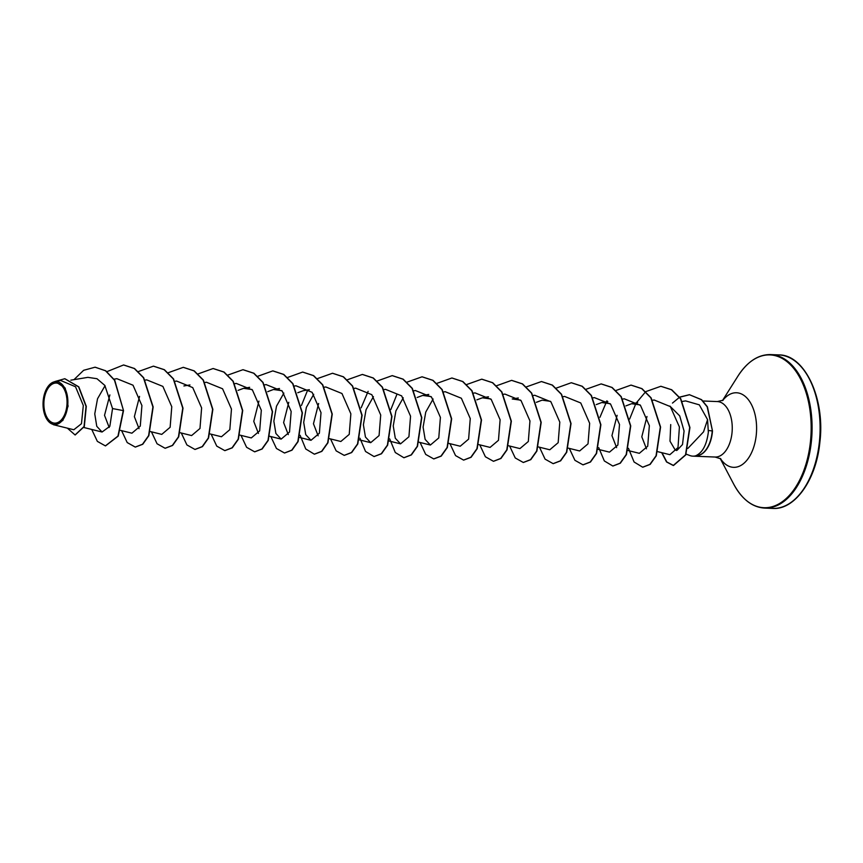 <?xml version="1.0" encoding="UTF-8"?>
<svg xmlns="http://www.w3.org/2000/svg" width="863" height="863" viewBox="0 0 863 863"><rect width="100%" height="100%" fill="white"/><g stroke="black" fill="none" stroke-linecap="round" stroke-linejoin="round"><path stroke-width="1.29" d="M66.85 405.912A20.054 11.575 92.3 0 1 53.312 422.946A20.054 11.575 92.3 0 1 44.078 400.27A20.054 11.575 92.3 0 1 57.616 383.248A20.054 11.575 92.3 0 1 66.85 405.912M67.67 406.117A21.499 12.406 92.3 0 1 58.727 423.539A21.499 12.406 92.3 0 1 46.106 417.951A21.499 12.406 92.3 0 1 43.258 400.065A21.499 12.406 92.3 0 1 47.314 387.541A21.499 12.406 92.3 0 1 61.651 383.992A21.499 12.406 92.3 0 1 67.67 406.117M47.465 387.304L55.07 381.435L65.2 388.07L68.091 406.171L62.816 420.54L53.377 424.693L46.106 417.951M685.902 454.035L689.85 455.535A27.756 16.019 -87.7 0 0 692.86 456.149A27.756 16.019 -87.7 0 0 696.128 455.696L695.88 455.696C702.547 452.622 706.7 444.801 708.34 432.223L707.574 419.645L703.528 431.878L687.833 448.447M695.88 455.696A26.893 15.512 -87.7 0 0 712.083 432.6A26.893 15.512 -87.7 0 0 712.234 430.917L708.491 430.508M676.786 450.206L675.179 449.968L670.001 441.176L670.713 424.564M696.128 455.696L696.258 455.707A26.893 15.512 -87.7 0 0 712.482 430.928L707.175 406.818L701.339 399.666L689.397 394.693L701.587 399.677L707.423 406.829L712.482 430.928M109.202 427.509L104.52 415.34L109.871 394.92M139.051 428.695L134.369 416.667L139.558 396.387M238.069 390.378L243.603 388.328L251.996 389.504M258.447 433.431L253.765 421.403L258.943 401.112M267.724 391.673L273.452 389.504L281.845 390.68M288.296 434.618L283.614 422.59L288.792 402.298M297.767 392.741L303.301 390.691L309.364 389.688M318.145 435.804L313.463 423.765L318.641 403.485M417.163 397.476L422.697 395.427L431.09 396.592M476.861 399.849L482.395 397.8L490.777 398.965M518.296 397.983L512.234 398.976L520.626 400.152M536.355 402.331L542.083 400.162L550.486 401.338M596.247 404.585L601.781 402.536L610.184 403.701M616.624 447.638L611.953 435.61L617.131 415.319M625.902 405.88L631.63 403.711L640.022 404.887M646.473 448.825L641.802 436.797L646.98 416.505M669.882 406.074L679.71 415.88L684.068 431.047L682.514 444.542L677.228 450.13M707.574 419.645L699.31 404.844L685.621 400.907L682.482 401.424M657.66 451.651L669.871 454.682L678.005 447.563L679.408 426.98L670.357 406.592L654.154 400.001L652.406 400.281M628.048 450.529L639.332 453.323L647.703 446.236L649.354 425.675L640.465 405.351L624.305 398.814L622.557 399.094M598.199 449.343L609.483 452.136L617.865 445.049L619.505 424.488L610.605 404.164L594.456 397.627L592.935 397.875M568.113 448.102L579.634 450.961L588.016 443.862L589.656 423.312L580.756 402.978L564.607 396.441L562.87 396.732M538.264 446.915L549.785 449.774L558.167 442.687L559.807 422.126L550.907 401.791L534.758 395.265L533.021 395.545M508.415 445.729L519.936 448.587L528.318 441.511L529.958 420.939L521.058 400.615L504.909 394.078L503.388 394.326M478.803 444.607L490.087 447.401L498.469 440.313L500.109 419.752L491.22 399.429L475.06 392.892L473.539 393.14M448.728 443.366L460.238 446.225L468.62 439.127L470.259 418.566L461.36 398.242L445.211 391.705L443.474 391.996M433.118 399.019L425.75 412.083L423.097 427.12L425.135 439.407L430.389 445.038L438.771 437.94L440.41 417.39L431.511 397.056L415.362 390.518L413.841 390.777M403.269 397.832L395.901 410.917L393.248 425.934L395.286 438.21L400.54 443.852L408.922 436.764L410.561 416.203L401.662 395.88L385.513 389.342L383.992 389.591M373.42 396.646L366.052 409.72L363.399 424.769L365.437 437.023L370.702 442.665L379.073 435.588L380.712 415.017L371.824 394.693L355.664 388.156L354.143 388.404M329.332 438.631L340.853 441.489L349.224 434.391L350.863 413.83L341.964 393.506L325.815 386.969L324.078 387.26M313.722 394.283L306.365 407.347L303.7 422.395L305.739 434.672L311.004 440.303L319.375 433.204L321.014 412.654L312.115 392.32L295.966 385.793M283.873 393.096L276.505 406.171L273.851 421.198L275.89 433.485L281.155 439.116L289.526 432.029L291.165 411.468L282.266 391.133L266.117 384.607L264.38 384.887M240.011 435.135L251.306 437.929L259.677 430.853L261.316 410.281L252.417 389.957L236.268 383.42L234.747 383.668M210.162 433.949L221.457 436.754L229.828 429.666L231.467 409.094L222.578 388.781L206.419 382.233L204.682 382.525M180.087 432.708L191.608 435.567L199.979 428.48L201.618 407.919L192.729 387.595L176.57 381.047L174.833 381.338M150.238 431.522L161.759 434.38L170.13 427.282L171.769 406.721L162.87 386.397L146.721 379.871L144.984 380.151M120.615 430.4L131.91 433.194L140.281 426.106L141.92 405.545L133.021 385.211L116.872 378.684L114.013 379.159M105.049 385.696L97.53 398.76L94.757 413.895L96.764 426.3L102.061 432.018L109.838 426.3L112.546 408.566L104.833 385.416L96.958 378.706L87.875 377.358L70.842 380.173M53.377 424.693L73.797 429.752L81.467 423.722L83.312 405.502L75.534 386.764L60.712 380.507L55.07 381.435M95.243 367.217L105.502 370.777L114.488 380.227L123.517 410.615L114.736 380.238L105.75 370.788L95.113 367.217M75.2 434.963L84.304 426.538L86.289 406.365L78.813 386.851L64.887 378.738M94.995 367.217L83.635 370.303L73.97 379.655M67.368 428.167L75.07 434.952L84.056 426.527L86.041 406.354L78.565 386.84L64.768 378.728L55.523 381.36M91.748 429.461L97.357 441.381L105.394 445.891L117.961 436.095L123.269 410.605L112.546 408.566M123.517 410.615L118.22 436.106L105.523 445.891M123.679 364.973L134.542 368.523L143.69 377.735L153.161 406.969L148.857 435.664L142.751 444.272L135.372 447.077M153.528 366.16L164.391 369.698L173.539 378.911L183.01 408.156L178.706 436.851L172.6 445.448L165.211 448.264M183.377 367.347L194.24 370.885L203.388 380.098L212.859 409.342L208.555 438.026L202.449 446.635L195.07 449.45M213.226 368.533L224.089 372.072L233.237 381.284L242.708 410.518L238.404 439.213L232.298 447.821L224.919 450.626M243.075 369.709L253.938 373.248L263.075 382.46L272.557 411.694L268.253 440.389L262.147 448.997L254.768 451.813M272.913 370.896L283.787 374.434L292.924 383.647L302.406 412.881L298.102 441.576L291.996 450.184L284.617 452.999M302.762 372.082L313.636 375.621L322.773 384.833L332.255 414.067L327.951 442.762L321.845 451.371L314.466 454.186M332.622 373.269L343.485 376.807L352.622 386.02L362.104 415.254L357.8 443.949L351.683 452.557L344.305 455.362M362.471 374.445L373.334 377.994L382.482 387.207L391.953 416.441L387.649 445.135L381.532 453.744L374.154 456.549M392.32 375.632L403.183 379.17L412.331 388.382L421.802 417.627L417.498 446.322L411.381 454.92L404.003 457.735M422.169 376.818L433.032 380.356L442.169 389.569L451.651 418.803L447.347 447.498L441.23 456.106L433.852 458.922M452.007 378.005L462.881 381.543L472.018 390.745L481.5 419.99L477.196 448.684L471.079 457.293L463.701 460.098M481.856 379.181L492.719 382.719L501.867 391.931L511.349 421.166L507.045 449.86L500.939 458.469L493.55 461.284M511.705 380.367L522.568 383.906L531.716 393.118L541.187 422.352L536.894 451.047L530.788 459.655L523.399 462.471M541.554 381.554L552.417 385.092L561.565 394.305L571.036 423.539L566.743 452.234L560.626 460.842L553.248 463.658M571.403 382.741L582.277 386.279L591.414 395.491L600.885 424.725L596.592 453.42L590.475 462.029L583.097 464.833M601.263 383.916L612.126 387.465L621.263 396.678L630.734 425.912L626.441 454.607L620.324 463.204L612.946 466.02M631.112 385.103L641.975 388.641L651.112 397.854L660.583 427.099L656.29 455.793L650.173 464.391L642.795 467.207M660.95 386.29L671.705 389.752L680.778 398.771L689.936 427.53L685.772 454.898L673.507 465.491L666.808 461.975L661.975 452.719M672.46 403.086L679.483 397.314M679.645 397.217L689.645 394.704M106.947 371.629L123.56 364.973L134.294 368.512L143.441 377.724L152.913 406.958L148.609 435.653L142.503 444.262L135.243 447.077L127.206 442.568L121.597 430.637M138.242 371.597L153.409 366.16L164.143 369.688L173.29 378.9L182.762 408.145L178.458 436.84L172.352 445.437L165.092 448.264L157.055 443.755L151.446 431.824M168.091 372.773L183.258 367.336L193.992 370.874L203.139 380.087L212.611 409.332L208.307 438.016L202.201 446.624L194.941 449.44L186.904 444.93L181.295 433.01M197.94 373.959L213.096 368.523L223.841 372.061L232.988 381.273L242.46 410.508L238.156 439.202L232.05 447.811L224.79 450.626L216.753 446.117L211.144 434.197M227.908 375.049L242.945 369.709L253.69 373.237L262.827 382.449L272.309 411.694L268.005 440.378L261.899 448.987L254.639 451.813L246.602 447.304L240.993 435.373M257.638 376.333L272.794 370.896L283.539 374.423L292.676 383.636L302.158 412.87L297.854 441.565L291.748 450.173L284.488 452.999L276.451 448.49L270.842 436.559M287.476 377.509L302.643 372.072L313.388 375.61L322.525 384.822L332.007 414.057L327.703 442.751L321.597 451.36L314.337 454.175L305.739 448.976L300.141 435.319M301.446 405.47L307.444 390.626M317.455 378.598L332.492 373.258L343.237 376.797L352.374 386.009L361.856 415.243L357.552 443.938L351.435 452.546L344.186 455.362L336.149 450.853L330.54 438.933M347.304 379.785L362.341 374.445L373.086 377.983L382.233 387.196L391.705 416.43L387.401 445.125L381.284 453.733L374.035 456.549L365.545 451.489L359.936 438.199M361.144 407.832L368.123 391.338M377.023 381.068L392.19 375.632L402.935 379.159L412.072 388.372L421.554 417.616L417.25 446.311L411.133 454.909L403.884 457.735L395.286 452.525L389.688 438.868M390.842 409.58L396.991 394.175M407.002 382.147L422.039 376.807L432.784 380.346L441.921 389.558L451.403 418.803L447.099 447.487L440.982 456.096L433.733 458.911L425.696 454.402L420.087 442.482M436.721 383.431L451.888 377.994L462.633 381.532L471.77 390.745L481.252 419.979L476.948 448.674L470.831 457.282L463.582 460.098L455.545 455.588L449.936 443.668M466.7 384.52L481.737 379.181L492.471 382.708L501.619 391.921L511.09 421.155L506.797 449.85L500.68 458.458L493.431 461.284L485.394 456.775L479.774 444.844M496.419 385.804L511.586 380.367L522.32 383.895L531.468 393.107L540.939 422.341L536.646 451.036L530.529 459.645L523.28 462.471L515.243 457.962L509.623 446.031M526.398 386.883L541.435 381.543L552.169 385.081L561.317 394.294L570.788 423.528L566.495 452.223L560.378 460.831L553.129 463.647L545.092 459.148L539.472 447.217M556.117 388.167L571.284 382.73L582.029 386.268L591.166 395.481L600.637 424.715L596.344 453.409L590.227 462.018L582.967 464.833L574.931 460.324L569.321 448.404M586.096 389.256L601.133 383.916L611.878 387.455L621.015 396.667L630.486 425.901L626.193 454.596L620.076 463.204L612.816 466.02L604.337 460.961L598.728 447.67M599.936 417.304L606.916 400.81M615.815 390.54L630.982 385.103L641.727 388.63L650.864 397.843L660.335 427.088L656.042 455.783L649.925 464.38L642.665 467.196L634.078 461.996L628.469 448.339M629.634 419.051L635.988 403.28L645.664 391.716M645.794 391.619L660.831 386.279L671.457 389.742L680.529 398.76L689.688 427.519L685.524 454.887L673.259 465.481L666.538 461.953L661.705 452.654M679.569 397.12L689.397 394.693M819.332 442.471A76.818 44.315 92.3 0 1 772.676 508.415C794.543 510.184 816.236 480.184 819.85 442.439C825.438 398.404 804.553 354.434 778.76 354.909A76.818 44.315 92.3 0 1 819.332 442.471M722.439 400.615L738.005 375.998C747.477 361.5 758.383 354.359 770.745 354.585A76.818 44.315 92.3 0 1 811.306 442.158A76.818 44.315 92.3 0 1 764.65 508.091L772.676 508.415M738.005 375.998A76.462 44.11 92.3 0 1 788.987 363.366A76.462 44.11 92.3 0 1 810.4 442.083A76.462 44.11 92.3 0 1 778.577 504.057A76.462 44.11 92.3 0 1 733.712 484.154C742.007 499.364 752.32 507.336 764.65 508.091M722.698 400.486A37.314 21.532 92.3 0 1 746.754 397.832A37.314 21.532 92.3 0 1 756.225 435.297A37.314 21.532 92.3 0 1 741.792 464.898A37.314 21.532 92.3 0 1 720.389 458.544M703 400.993L717.315 401.565A27.756 16.019 92.3 0 1 731.975 433.204A27.756 16.019 92.3 0 1 715.114 457.034L720.842 458.857M720.152 458.393L733.712 484.154M717.315 401.565L723.162 400.195M675.179 449.979L676.603 450.518M692.86 456.149L715.114 457.034M83.905 427.509L102.061 432.018M183.905 385.955L189.968 384.952M243.603 388.328L249.666 387.325M269.634 436.257L281.155 439.116M273.452 389.504L279.504 388.512M294.229 386.074L295.966 385.783M299.483 437.444L311.004 440.303M359.407 439.871L370.702 442.665M389.03 440.993L400.54 443.852M418.879 442.18L430.389 445.038M422.697 395.427L428.76 394.423M482.385 397.8L488.447 396.797M601.781 402.536L607.843 401.532M631.63 403.711L637.692 402.708M770.745 354.585L778.76 354.909"/></g></svg>
